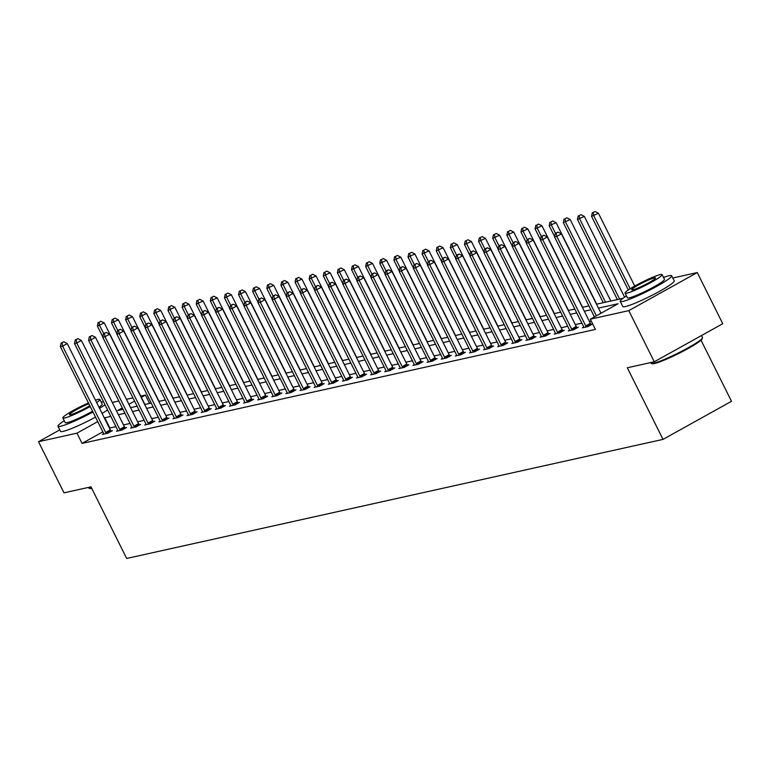 <?xml version="1.0" encoding="UTF-8"?>
<svg xmlns="http://www.w3.org/2000/svg" width="770" height="770" viewBox="0 0 770 770"><rect width="100%" height="100%" fill="white"/><g stroke="black" fill="none" stroke-linecap="round" stroke-linejoin="round"><path stroke-width="1.16" d="M701.027 340.186L731.5 401.295L663.018 439.381L126.675 558.462L90.975 486.861L63.997 492.848L38.5 441.701L59.8 429.862M112.295 402.44L118.83 400.987M126.415 399.303L132.95 397.859M140.737 396.127L145.443 395.077L141.353 397.358M149.611 403.432L145.443 395.077M672.778 277.999L697.274 272.561L628.792 310.637L590.321 319.184L618.089 303.746L598.444 308.106M628.792 310.637L654.288 361.784L722.77 323.708L697.274 272.561M102.843 431.835L82.063 443.395L595.422 329.416L590.321 319.184M591.254 321.061L589.425 321.465M581.841 323.15L575.306 324.603M567.731 326.288L561.195 327.741M553.611 329.425L547.075 330.869M539.491 332.553L532.956 334.007M525.371 335.691L518.836 337.144M511.251 338.829L504.716 340.273M497.131 341.957L490.596 343.41M483.011 345.095L476.476 346.548M468.892 348.233L462.356 349.676M454.772 351.361L448.236 352.814M440.652 354.498L434.116 355.952M426.532 357.636L419.997 359.089M412.412 360.774L405.877 362.218M398.302 363.902L391.766 365.355M384.182 367.04L377.647 368.493M370.062 370.178L363.527 371.621M355.942 373.306L349.407 374.759M341.822 376.443L335.287 377.897M327.702 379.581L321.167 381.025M313.583 382.709L307.047 384.163M299.463 385.847L292.927 387.3M285.343 388.985L278.807 390.438M271.223 392.123L264.688 393.566M257.103 395.251L250.568 396.704M242.983 398.388L236.448 399.842M228.863 401.526L222.328 402.97M214.753 404.654L208.218 406.108M200.633 407.792L194.098 409.245M186.513 410.93L179.978 412.383M172.393 414.058L165.858 415.511M158.274 417.196L151.738 418.649M144.154 420.333L137.618 421.787M130.034 423.471L123.498 424.915M115.914 426.599L109.436 428.168M103.7 433.664L102.362 434.405L107.79 433.192L112.42 430.623L110.957 430.95M117.82 430.526L116.482 431.267L121.91 430.064L126.54 427.485L125.077 427.812M131.94 427.389L130.602 428.13L136.03 426.927L140.66 424.357L139.197 424.684M146.059 424.251L144.722 425.002L150.15 423.789L154.78 421.219L153.317 421.546M160.17 421.123L158.841 421.864L164.27 420.661L168.899 418.081L167.437 418.408M174.29 417.985L172.961 418.726L178.39 417.523L183.019 414.953L181.547 415.271M188.409 414.847L187.081 415.598L192.51 414.385L197.139 411.815L195.667 412.142M202.529 411.719L201.201 412.46L206.63 411.257L211.249 408.678L209.787 409.005M216.649 408.581L215.311 409.322L220.749 408.119L225.369 405.549L223.906 405.867M230.769 405.444L229.431 406.185L234.869 404.981L239.489 402.412L238.026 402.739M244.889 402.315L243.551 403.057L248.989 401.844L253.609 399.274L252.146 399.601M259.009 399.178L257.671 399.919L263.099 398.716L267.729 396.136L266.266 396.463M273.129 396.04L271.791 396.781L277.219 395.578L281.849 393.008L280.386 393.326M287.248 392.902L285.911 393.653L291.339 392.44L295.969 389.87L294.506 390.197M301.368 389.774L300.031 390.515L305.459 389.312L310.089 386.733L308.626 387.06M315.488 386.636L314.15 387.377L319.579 386.174L324.208 383.604L322.745 383.922M329.608 383.498L328.27 384.249L333.699 383.036L338.328 380.467L336.865 380.794M343.718 380.37L342.39 381.111L347.819 379.908L352.448 377.329L350.976 377.656M357.838 377.233L356.51 377.974L361.939 376.771L366.568 374.191L365.096 374.518M371.958 374.095L370.63 374.836L376.058 373.633L380.688 371.063L379.215 371.39M386.078 370.967L384.75 371.708L390.178 370.495L394.798 367.925L393.335 368.253M400.198 367.829L398.86 368.57L404.298 367.367L408.918 364.788L407.455 365.115M414.318 364.691L412.98 365.432L418.418 364.229L423.038 361.659L421.575 361.977M428.438 361.553L427.1 362.304L432.528 361.092L437.158 358.522L435.695 358.849M442.558 358.425L441.22 359.167L446.648 357.963L451.278 355.384L449.815 355.711M456.677 355.288L455.339 356.029L460.768 354.826L465.398 352.256L463.935 352.573M470.797 352.15L469.459 352.891L474.888 351.688L479.517 349.118L478.055 349.445M484.917 349.022L483.579 349.763L489.008 348.56L493.637 345.98L492.174 346.308M499.037 345.884L497.699 346.625L503.128 345.422L507.757 342.842L506.294 343.17M513.157 342.746L511.819 343.487L517.247 342.284L521.877 339.714L520.414 340.042M527.267 339.618L525.939 340.359L531.367 339.147L535.997 336.577L534.524 336.904M541.387 336.48L540.059 337.222L545.487 336.018L550.117 333.439L548.644 333.766M555.507 333.343L554.179 334.084L559.607 332.881L564.237 330.311L562.764 330.628M569.627 330.205L568.289 330.956L573.727 329.743L578.347 327.173L576.884 327.5M583.747 327.077L582.409 327.818L587.847 326.615L592.467 324.035L591.004 324.363M654.288 361.784L627.319 367.781L663.018 439.381M82.063 443.395L76.962 433.164L38.5 441.701M110.813 416.368L104.335 417.937M97.742 421.604L76.962 433.164M590.869 309.79L584.334 311.234M576.749 312.918L570.214 314.372M562.629 316.056L556.094 317.51M548.51 319.194L541.974 320.638M534.39 322.322L527.854 323.775M520.27 325.46L513.734 326.913M506.15 328.597L499.615 330.051M492.03 331.735L485.495 333.179M477.91 334.863L471.375 336.317M463.79 338.001L457.255 339.454M449.67 341.139L443.135 342.583M435.55 344.267L429.015 345.72M421.431 347.405L414.895 348.858M407.32 350.543L400.785 351.996M393.2 353.671L386.665 355.124M379.081 356.808L372.545 358.262M364.961 359.946L358.425 361.4M350.841 363.084L344.306 364.528M336.721 366.212L330.186 367.665M322.601 369.35L316.066 370.803M308.481 372.488L301.946 373.931M294.361 375.616L287.826 377.069M280.242 378.753L273.706 380.207M266.122 381.891L259.586 383.344M252.002 385.019L245.466 386.473M237.892 388.157L231.356 389.61M223.772 391.295L217.236 392.748M209.652 394.433L203.116 395.876M195.532 397.561L188.997 399.014M181.412 400.698L174.877 402.152M167.292 403.836L160.757 405.28M153.172 406.964L146.637 408.418M139.052 410.102L132.517 411.555M124.933 413.24L118.397 414.693M122.295 407.956L117.685 410.516L122.988 409.342M130.573 407.657L137.108 406.204M144.693 404.519L151.228 403.076M158.812 401.391L165.348 399.938M172.932 398.254L179.468 396.8M187.052 395.116L193.588 393.663M201.172 391.978L207.708 390.534M215.292 388.85L221.827 387.397M229.412 385.712L235.947 384.259M243.532 382.575L250.067 381.131M257.642 379.446L264.177 377.993M271.762 376.309L278.297 374.855M285.882 373.171L292.417 371.727M300.002 370.043L306.537 368.589M314.122 366.905L320.657 365.452M328.241 363.767L334.777 362.314M342.361 360.63L348.897 359.186M356.481 357.501L363.017 356.048M370.601 354.364L377.136 352.91M384.721 351.226L391.256 349.782M398.841 348.098L405.376 346.644M412.961 344.96L419.496 343.507M427.081 341.822L433.616 340.369M441.191 338.694L447.726 337.241M455.311 335.556L461.846 334.103M469.431 332.419L475.966 330.965M483.55 329.281L490.086 327.837M497.67 326.153L504.206 324.699M511.79 323.015L518.326 321.562M525.91 319.877L532.445 318.433M540.03 316.749L546.565 315.296M554.15 313.611L560.685 312.158M568.27 310.474L574.805 309.02M582.389 307.346L588.925 305.892M596.509 304.208L622.978 298.327M134.577 401.122L128.898 404.289M109.831 427.956L104.73 417.725M105.683 432.48L110.302 429.91L67.26 343.574L62.63 346.154L105.683 432.48A2.3 0.895 -119.1 0 0 106.125 433.231L106.327 433.52M62.014 342.871L63.871 341.842L61.109 343.074L62.014 342.871L62.63 346.154L60.368 346.654L103.421 432.99A2.3 0.895 -119.1 0 1 103.729 433.77L103.825 434.078M110.302 429.91A2.3 0.895 -119.1 0 0 110.755 430.661L111.207 431.296M67.26 343.574L63.871 341.842M61.109 343.074L60.368 346.654M144.904 404.471L104.277 322.986L97.386 326.066L102.795 336.913M103.642 333.564L99.648 325.566L99.032 322.284L100.889 321.254L99.032 322.284M97.386 326.066L98.127 322.486M100.889 321.254L104.277 322.986M91.774 488.459A28.047 2.974 153.5 0 1 90.003 488.536L89.089 488.238A28.74 3.042 -26.5 0 0 91.38 488.065A28.74 3.042 -26.5 0 0 91.553 488.026M88.492 487.41L88.8 488.016A28.74 3.042 -26.5 0 0 89.089 488.238M103.421 401.536A28.74 3.042 -26.5 0 0 101.284 402.286M64.247 420.747A28.74 3.042 -26.5 0 0 57.991 426.233A28.74 3.042 -26.5 0 0 60.57 426.272A28.74 3.042 -26.5 0 0 92.968 412.027M57.991 426.233L60.541 431.344A28.74 3.042 -26.5 0 0 63.121 431.392A28.74 3.042 -26.5 0 0 95.519 417.138M92.554 411.209A20.694 2.194 153.5 0 1 67.048 422.672A20.694 2.194 153.5 0 1 65.19 422.643L62.842 417.937A20.694 2.194 -26.5 0 0 64.709 417.966A20.694 2.194 -26.5 0 0 90.215 406.502M96.674 402.556A20.694 2.194 -26.5 0 0 99.879 399.476A20.694 2.194 -26.5 0 0 98.021 399.438A20.694 2.194 -26.5 0 0 95.48 400.179M88.444 402.96A20.694 2.194 -26.5 0 0 62.842 417.937M88.858 403.788A13.331 1.415 -26.5 0 0 75.922 409.977A13.331 1.415 -26.5 0 0 69.435 414.655A13.331 1.415 -26.5 0 0 70.628 414.674A13.331 1.415 -26.5 0 0 89.801 405.675M99.879 399.476L102.227 404.173A20.694 2.194 153.5 0 1 99.012 407.263M102.083 413.423A28.74 3.042 -26.5 0 0 107.608 409.929M99.532 408.312A28.74 3.042 -26.5 0 0 105.057 404.818M702.461 337.905L702.153 338.819A28.047 2.974 153.5 0 1 682.056 351.765A28.047 2.974 153.5 0 1 654.471 363.536A28.047 2.974 153.5 0 1 652.238 363.7L651.314 363.401A28.74 3.042 -26.5 0 0 653.605 363.228A28.74 3.042 -26.5 0 0 681.874 351.168A28.74 3.042 -26.5 0 0 702.461 337.905A28.74 3.042 -26.5 0 0 702.461 337.539L701.47 335.547M650.727 362.583L651.025 363.19A28.74 3.042 -26.5 0 0 651.314 363.401M626.482 295.921A28.74 3.042 -26.5 0 0 620.225 301.397A28.74 3.042 -26.5 0 0 622.805 301.445A28.74 3.042 -26.5 0 0 652.402 288.683A28.74 3.042 -26.5 0 0 671.661 275.756A28.74 3.042 -26.5 0 0 669.072 275.708A28.74 3.042 -26.5 0 0 663.519 277.46M620.225 301.397L622.776 306.518A28.74 3.042 -26.5 0 0 625.356 306.556A28.74 3.042 -26.5 0 0 654.952 293.803A28.74 3.042 -26.5 0 0 674.212 280.867L671.661 275.756M662.113 274.64L664.452 279.346A20.694 2.194 153.5 0 1 650.592 288.654A20.694 2.194 153.5 0 1 629.283 297.836A20.694 2.194 153.5 0 1 627.425 297.807L625.076 293.101A20.694 2.194 -26.5 0 0 626.934 293.139A20.694 2.194 -26.5 0 0 648.253 283.947A20.694 2.194 -26.5 0 0 662.113 274.64A20.694 2.194 -26.5 0 0 660.256 274.611A20.694 2.194 -26.5 0 0 638.936 283.793A20.694 2.194 -26.5 0 0 625.076 293.101M632.863 289.838A13.331 1.415 -26.5 0 0 646.598 283.918A13.331 1.415 -26.5 0 0 655.53 277.922A13.331 1.415 -26.5 0 0 654.327 277.903A13.331 1.415 -26.5 0 0 640.592 283.822A13.331 1.415 -26.5 0 0 631.66 289.818A13.331 1.415 -26.5 0 0 632.863 289.838M119.802 429.352L124.422 426.772L81.379 340.436L76.75 343.016L119.802 429.352A2.3 0.895 -119.1 0 0 120.245 430.103L120.447 430.392M76.134 339.734L77.991 338.704L75.229 339.936L76.134 339.734L76.75 343.016L74.488 343.516L117.531 429.853A2.3 0.895 -119.1 0 1 117.849 430.632L117.945 430.94M124.422 426.772A2.3 0.895 -119.1 0 0 124.875 427.523L125.327 428.168M81.379 340.436L77.991 338.704M75.229 339.936L74.488 343.516M133.913 426.214L138.542 423.644L95.499 337.308L90.87 339.878L133.913 426.214A2.3 0.895 -119.1 0 0 134.365 426.965L134.567 427.254M90.254 336.596L92.102 335.566L89.349 336.798L90.254 336.596L90.87 339.878L88.608 340.378L131.651 426.715A2.3 0.895 -119.1 0 1 131.968 427.494L132.065 427.812M138.542 423.644A2.3 0.895 -119.1 0 0 138.995 424.395L139.437 425.03M95.499 337.308L92.102 335.566M89.349 336.798L88.608 340.378M159.024 401.343L118.397 319.858L111.506 322.928L116.915 333.776M117.762 330.436L113.767 322.428L113.151 319.146L115 318.116L113.151 319.146M111.506 322.928L112.247 319.348M115 318.116L118.397 319.858M173.144 398.206L132.517 316.72L125.626 319.8L131.035 330.648M131.882 327.298L127.887 319.29L127.271 316.018L129.119 314.988L127.271 316.018M125.626 319.8L126.367 316.21M129.119 314.988L132.517 316.72M148.033 423.077L152.662 420.507L109.619 334.17L104.99 336.74L148.033 423.077A2.3 0.895 -119.1 0 0 148.485 423.827L148.687 424.116M104.374 333.468L106.222 332.438L103.469 333.66L104.374 333.468L104.99 336.74L102.728 337.25L145.771 423.587A2.3 0.895 -119.1 0 1 146.088 424.357L146.184 424.674M152.662 420.507A2.3 0.895 -119.1 0 0 153.115 421.257L153.557 421.893M109.619 334.17L106.222 332.438M103.469 333.66L102.728 337.25M162.152 419.948L166.782 417.369L123.739 331.033L119.109 333.612L162.152 419.948A2.3 0.895 -119.1 0 0 162.605 420.69L162.807 420.978M118.493 330.33L120.341 329.3L117.589 330.532L118.493 330.33L119.109 333.612L116.848 334.113L159.891 420.449A2.3 0.895 -119.1 0 1 160.208 421.228L160.304 421.536M166.782 417.369A2.3 0.895 -119.1 0 0 167.225 418.12L167.677 418.764M123.739 331.033L120.341 329.3M117.589 330.532L116.848 334.113M176.272 416.811L180.902 414.241L137.859 327.905L133.229 330.474L176.272 416.811A2.3 0.895 -119.1 0 0 176.725 417.561L176.927 417.85M132.613 327.192L134.461 326.162L131.709 327.394L132.613 327.192L133.229 330.474L130.967 330.975L174.01 417.311A2.3 0.895 -119.1 0 1 174.328 418.091L174.424 418.399M180.902 414.241A2.3 0.895 -119.1 0 0 181.345 414.982L181.797 415.627M137.859 327.905L134.461 326.162M131.709 327.394L130.967 330.975M187.264 395.068L146.637 313.583L139.745 316.663L145.155 327.51M146.002 324.16L142.007 316.162L141.391 312.88L143.239 311.85L141.391 312.88M139.745 316.663L140.487 313.082M143.239 311.85L146.637 313.583M201.384 391.94L160.757 310.454L153.865 313.525L159.274 324.372M160.122 321.032L156.127 313.024L155.511 309.742L157.359 308.712L155.511 309.742M153.865 313.525L154.606 309.944M157.359 308.712L160.757 310.454M215.504 388.802L174.877 307.317L167.985 310.397L173.394 321.244M174.241 317.894L170.247 309.887L169.631 306.604L171.479 305.584L169.631 306.604M167.985 310.397L168.726 306.806M171.479 305.584L174.877 307.317M190.392 413.673L195.022 411.103L151.979 324.767L147.349 327.337L190.392 413.673A2.3 0.895 -119.1 0 0 190.845 414.424L191.047 414.712M146.733 324.055L148.581 323.034L145.828 324.257L146.733 324.055L147.349 327.337L145.087 327.847L188.13 414.173A2.3 0.895 -119.1 0 1 188.448 414.953L188.544 415.271M195.022 411.103A2.3 0.895 -119.1 0 0 195.465 411.854L195.917 412.489M151.979 324.767L148.581 323.034M145.828 324.257L145.087 327.847M229.624 385.664L188.997 304.179L182.105 307.259L187.514 318.106M188.352 314.757L184.367 306.758L183.751 303.476L185.599 302.446L183.751 303.476M182.105 307.259L182.846 303.678M185.599 302.446L188.997 304.179M204.512 410.545L209.142 407.965L166.099 321.629L161.469 324.208L204.512 410.545A2.3 0.895 -119.1 0 0 204.955 411.286L205.167 411.575M160.853 320.926L162.701 319.897L159.948 321.128L160.853 320.926L161.469 324.208L159.207 324.709L202.25 411.045A2.3 0.895 -119.1 0 1 202.568 411.825L202.664 412.133M209.142 407.965A2.3 0.895 -119.1 0 0 209.584 408.716L210.037 409.361M166.099 321.629L162.701 319.897M159.948 321.128L159.207 324.709M243.734 382.536L203.116 301.051L196.225 304.121L201.634 314.969M202.472 311.629L198.487 303.621L197.871 300.339L199.719 299.309L197.871 300.339M196.225 304.121L196.966 300.541M199.719 299.309L203.116 301.051M218.632 407.407L223.262 404.837L180.219 318.501L175.589 321.071L218.632 407.407A2.3 0.895 -119.1 0 0 219.075 408.158L219.277 408.447M174.973 317.789L176.821 316.759L174.068 317.991L174.973 317.789L175.589 321.071L173.327 321.571L216.37 407.908A2.3 0.895 -119.1 0 1 216.688 408.687L216.784 408.995M223.262 404.837A2.3 0.895 -119.1 0 0 223.704 405.578L224.157 406.223M180.219 318.501L176.821 316.759M174.068 317.991L173.327 321.571M257.854 379.398L217.227 297.913L210.345 300.983L215.754 311.84M216.591 308.491L212.607 300.483L211.991 297.201L213.839 296.171L211.991 297.201M210.345 300.983L211.086 297.403M213.839 296.171L217.227 297.913M232.752 404.269L237.381 401.699L194.329 315.363L189.709 317.933L232.752 404.269A2.3 0.895 -119.1 0 0 233.195 405.02L233.397 405.309M189.093 314.651L190.941 313.621L188.188 314.853L189.093 314.651L189.709 317.933L187.447 318.433L230.49 404.77A2.3 0.895 -119.1 0 1 230.808 405.549L230.904 405.867M237.381 401.699A2.3 0.895 -119.1 0 0 237.824 402.45L238.276 403.085M194.329 315.363L190.941 313.621M188.188 314.853L187.447 318.433M271.974 376.261L231.347 294.775L224.465 297.855L229.864 308.703M230.711 305.353L226.727 297.355L226.111 294.073L227.959 293.043L226.111 294.073M224.465 297.855L225.206 294.275M227.959 293.043L231.347 294.775M246.872 401.132L251.501 398.562L208.449 312.225L203.829 314.805L246.872 401.132A2.3 0.895 -119.1 0 0 247.314 401.882L247.517 402.171M203.213 311.523L205.061 310.493L202.298 311.725L203.213 311.523L203.829 314.805L201.567 315.305L244.61 401.642A2.3 0.895 -119.1 0 1 244.927 402.421L245.024 402.729M251.501 398.562A2.3 0.895 -119.1 0 0 251.944 399.312L252.396 399.948M208.449 312.225L205.061 310.493M202.298 311.725L201.567 315.305M286.094 373.123L245.466 291.637L238.575 294.717L243.984 305.565M244.831 302.215L240.846 294.217L240.221 290.935L242.078 289.905L240.221 290.935M238.575 294.717L239.316 291.137M242.078 289.905L245.466 291.637M260.992 398.003L265.621 395.424L222.569 309.088L217.948 311.667L260.992 398.003A2.3 0.895 -119.1 0 0 261.434 398.754L261.636 399.043M217.323 308.385L219.18 307.355L216.418 308.587L217.323 308.385L217.948 311.667L215.677 312.168L258.73 398.504A2.3 0.895 -119.1 0 1 259.038 399.284L259.134 399.592M265.621 395.424A2.3 0.895 -119.1 0 0 266.064 396.175L266.516 396.82M222.569 309.088L219.18 307.355M216.418 308.587L215.677 312.168M300.213 369.995L259.586 288.509L252.695 291.58L258.104 302.427M258.951 299.087L254.957 291.079L254.341 287.797L256.198 286.767L254.341 287.797M252.695 291.58L253.436 287.999M256.198 286.767L259.586 288.509M275.111 394.866L279.731 392.296L236.688 305.959L232.059 308.529L275.111 394.866A2.3 0.895 -119.1 0 0 275.554 395.616L275.756 395.905M231.443 305.247L233.3 304.217L230.538 305.449L231.443 305.247L232.059 308.529L229.797 309.03L272.85 395.366A2.3 0.895 -119.1 0 1 273.158 396.146L273.254 396.463M279.731 392.296A2.3 0.895 -119.1 0 0 280.184 393.047L280.636 393.682M236.688 305.959L233.3 304.217M230.538 305.449L229.797 309.03M314.333 366.857L273.706 285.372L266.815 288.452L272.224 299.299M273.071 295.95L269.077 287.942L268.461 284.669L270.318 283.639L268.461 284.669M266.815 288.452L267.556 284.861M270.318 283.639L273.706 285.372M289.231 391.728L293.851 389.158L250.808 302.822L246.179 305.392L289.231 391.728A2.3 0.895 -119.1 0 0 289.674 392.479L289.876 392.767M245.563 302.119L247.42 301.089L244.658 302.312L245.563 302.119L246.179 305.392L243.917 305.902L286.969 392.238A2.3 0.895 -119.1 0 1 287.277 393.008L287.374 393.326M293.851 389.158A2.3 0.895 -119.1 0 0 294.304 389.909L294.756 390.544M250.808 302.822L247.42 301.089M244.658 302.312L243.917 305.902M328.453 363.719L287.826 282.234L280.935 285.314L286.344 296.161M287.191 292.812L283.196 284.813L282.58 281.531L284.438 280.501L282.58 281.531M280.935 285.314L281.676 281.733M284.438 280.501L287.826 282.234M303.351 388.6L307.971 386.02L264.928 299.684L260.298 302.264L303.351 388.6A2.3 0.895 -119.1 0 0 303.794 389.341L303.996 389.63M259.683 298.981L261.54 297.952L258.778 299.183L259.683 298.981L260.298 302.264L258.037 302.764L301.08 389.1A2.3 0.895 -119.1 0 1 301.397 389.88L301.494 390.188M307.971 386.02A2.3 0.895 -119.1 0 0 308.423 386.771L308.866 387.416M264.928 299.684L261.54 297.952M258.778 299.183L258.037 302.764M342.573 360.591L301.946 279.106L295.054 282.176L300.464 293.024M301.311 289.684L297.316 281.676L296.7 278.394L298.548 277.364L296.7 278.394M295.054 282.176L295.796 278.596M298.548 277.364L301.946 279.106M317.461 385.462L322.091 382.892L279.048 296.556L274.418 299.126L317.461 385.462A2.3 0.895 -119.1 0 0 317.914 386.213L318.116 386.502M273.802 295.844L275.65 294.814L272.898 296.046L273.802 295.844L274.418 299.126L272.156 299.626L315.2 385.963A2.3 0.895 -119.1 0 1 315.517 386.742L315.613 387.05M322.091 382.892A2.3 0.895 -119.1 0 0 322.543 383.633L322.986 384.278M279.048 296.556L275.65 294.814M272.898 296.046L272.156 299.626M356.693 357.453L316.066 275.968L309.174 279.048L314.583 289.895M315.431 286.546L311.436 278.538L310.82 275.256L312.668 274.236L310.82 275.256M309.174 279.048L309.915 275.458M312.668 274.236L316.066 275.968M331.581 382.324L336.211 379.754L293.168 293.418L288.538 295.988L331.581 382.324A2.3 0.895 -119.1 0 0 332.034 383.075L332.236 383.364M287.922 292.706L289.77 291.676L287.017 292.908L287.922 292.706L288.538 295.988L286.276 296.489L329.319 382.825A2.3 0.895 -119.1 0 1 329.637 383.604L329.733 383.922M336.211 379.754A2.3 0.895 -119.1 0 0 336.654 380.505L337.106 381.14M293.168 293.418L289.77 291.676M287.017 292.908L286.276 296.489M370.813 354.315L330.186 272.83L323.294 275.91L328.703 286.758M329.55 283.408L325.556 275.41L324.94 272.128L326.788 271.098L324.94 272.128M323.294 275.91L324.035 272.33M326.788 271.098L330.186 272.83M345.701 379.196L350.331 376.617L307.288 290.28L302.658 292.86L345.701 379.196A2.3 0.895 -119.1 0 0 346.154 379.937L346.356 380.226M302.042 289.578L303.89 288.548L301.137 289.78L302.042 289.578L302.658 292.86L300.396 293.36L343.439 379.697A2.3 0.895 -119.1 0 1 343.757 380.476L343.853 380.784M350.331 376.617A2.3 0.895 -119.1 0 0 350.774 377.367L351.226 378.012M307.288 290.28L303.89 288.548M301.137 289.78L300.396 293.36M384.933 351.178L344.306 269.702L337.414 272.772L342.823 283.62M343.67 280.28L339.676 272.272L339.06 268.99L340.908 267.96L339.06 268.99M337.414 272.772L338.155 269.192M340.908 267.96L344.306 269.702M359.821 376.058L364.451 373.489L321.408 287.152L316.778 289.722L359.821 376.058A2.3 0.895 -119.1 0 0 360.273 376.809L360.476 377.098M316.162 286.44L318.01 285.41L315.257 286.642L316.162 286.44L316.778 289.722L314.516 290.223L357.559 376.559A2.3 0.895 -119.1 0 1 357.877 377.339L357.973 377.647M364.451 373.489A2.3 0.895 -119.1 0 0 364.893 374.23L365.346 374.875M321.408 287.152L318.01 285.41M315.257 286.642L314.516 290.223M399.053 348.05L358.425 266.564L351.534 269.635L356.943 280.492M357.79 277.142L353.796 269.134L353.18 265.852L355.028 264.822L353.18 265.852M351.534 269.635L352.275 266.054M355.028 264.822L358.425 266.564M373.941 372.921L378.57 370.351L335.528 284.014L330.898 286.584L373.941 372.921A2.3 0.895 -119.1 0 0 374.384 373.671L374.595 373.96M330.282 283.302L332.13 282.272L329.377 283.504L330.282 283.302L330.898 286.584L328.636 287.085L371.679 373.421A2.3 0.895 -119.1 0 1 371.997 374.201L372.093 374.518M378.57 370.351A2.3 0.895 -119.1 0 0 379.013 371.101L379.466 371.737M335.528 284.014L332.13 282.272M329.377 283.504L328.636 287.085M413.172 344.912L372.545 263.427L365.654 266.507L371.063 277.354M371.9 274.005L367.916 266.006L367.3 262.724L369.148 261.694L367.3 262.724M365.654 266.507L366.395 262.926M369.148 261.694L372.545 263.427M388.061 369.783L392.69 367.213L349.647 280.877L345.018 283.447L388.061 369.783A2.3 0.895 -119.1 0 0 388.503 370.534L388.715 370.822M344.402 280.174L346.25 279.144L343.497 280.376L344.402 280.174L345.018 283.447L342.756 283.957L385.799 370.293A2.3 0.895 -119.1 0 1 386.117 371.063L386.213 371.381M392.69 367.213A2.3 0.895 -119.1 0 0 393.133 367.964L393.586 368.599M349.647 280.877L346.25 279.144M343.497 280.376L342.756 283.957M427.283 341.774L386.656 260.289L379.774 263.369L385.183 274.216M386.02 270.867L382.036 262.868L381.419 259.586L383.267 258.556L381.419 259.586M379.774 263.369L380.515 259.788M383.267 258.556L386.656 260.289M402.181 366.655L406.81 364.075L363.758 277.739L359.138 280.319L402.181 366.655A2.3 0.895 -119.1 0 0 402.623 367.406L402.825 367.694M358.522 277.036L360.37 276.007L357.617 277.239L358.522 277.036L359.138 280.319L356.876 280.819L399.919 367.155A2.3 0.895 -119.1 0 1 400.236 367.935L400.333 368.243M406.81 364.075A2.3 0.895 -119.1 0 0 407.253 364.826L407.705 365.471M363.758 277.739L360.37 276.007M357.617 277.239L356.876 280.819M441.403 338.646L400.775 257.161L393.894 260.231L399.303 271.079M400.14 267.739L396.155 259.731L395.539 256.449L397.387 255.419L395.539 256.449M393.894 260.231L394.635 256.651M397.387 255.419L400.775 257.161M416.3 363.517L420.93 360.947L377.878 274.611L373.257 277.181L416.3 363.517A2.3 0.895 -119.1 0 0 416.743 364.268L416.945 364.556M372.642 273.899L374.49 272.869L371.737 274.101L372.642 273.899L373.257 277.181L370.996 277.681L414.039 364.017A2.3 0.895 -119.1 0 1 414.356 364.797L414.453 365.115M420.93 360.947A2.3 0.895 -119.1 0 0 421.373 361.698L421.825 362.333M377.878 274.611L374.49 272.869M371.737 274.101L370.996 277.681M455.522 335.508L414.895 254.023L408.013 257.103L413.413 267.95M414.26 264.601L410.275 256.593L409.659 253.32L411.507 252.291L409.659 253.32M408.013 257.103L408.745 253.513M411.507 252.291L414.895 254.023M430.42 360.379L435.05 357.809L391.997 271.473L387.377 274.043L430.42 360.379A2.3 0.895 -119.1 0 0 430.863 361.13L431.065 361.419M386.752 270.771L388.609 269.741L385.847 270.963L386.752 270.771L387.377 274.043L385.106 274.553L428.159 360.889A2.3 0.895 -119.1 0 1 428.467 361.659L428.563 361.977M435.05 357.809A2.3 0.895 -119.1 0 0 435.493 358.56L435.945 359.195M391.997 271.473L388.609 269.741M385.847 270.963L385.106 274.553M469.642 332.37L429.015 250.885L422.124 253.965L427.533 264.813M428.38 261.463L424.395 253.465L423.769 250.183L425.627 249.153L423.769 250.183M422.124 253.965L422.865 250.385M425.627 249.153L429.015 250.885M444.54 357.251L449.16 354.672L406.117 268.335L401.488 270.915L444.54 357.251A2.3 0.895 -119.1 0 0 444.983 357.992L445.185 358.281M400.872 267.633L402.729 266.603L399.967 267.835L400.872 267.633L401.488 270.915L399.226 271.415L442.278 357.752A2.3 0.895 -119.1 0 1 442.586 358.531L442.683 358.839M449.16 354.672A2.3 0.895 -119.1 0 0 449.613 355.422L450.065 356.067M406.117 268.335L402.729 266.603M399.967 267.835L399.226 271.415M483.762 329.242L443.135 247.757L436.244 250.828L441.653 261.675M442.5 258.335L438.505 250.327L437.889 247.045L439.747 246.015L437.889 247.045M436.244 250.828L436.985 247.247M439.747 246.015L443.135 247.757M458.66 354.113L463.28 351.543L420.237 265.207L415.608 267.777L458.66 354.113A2.3 0.895 -119.1 0 0 459.103 354.864L459.305 355.153M414.992 264.495L416.849 263.465L414.087 264.697L414.992 264.495L415.608 267.777L413.346 268.278L456.398 354.614A2.3 0.895 -119.1 0 1 456.706 355.394L456.803 355.702M463.28 351.543A2.3 0.895 -119.1 0 0 463.733 352.285L464.185 352.93M420.237 265.207L416.849 263.465M414.087 264.697L413.346 268.278M497.882 326.105L457.255 244.619L450.363 247.699L455.773 258.547M456.62 255.197L452.625 247.189L452.009 243.907L453.867 242.887L452.009 243.907M450.363 247.699L451.105 244.109M453.867 242.887L457.255 244.619M472.78 350.976L477.4 348.406L434.357 262.07L429.727 264.639L472.78 350.976A2.3 0.895 -119.1 0 0 473.223 351.726L473.425 352.015M429.111 261.357L430.969 260.327L428.207 261.559L429.111 261.357L429.727 264.639L427.466 265.14L470.508 351.476A2.3 0.895 -119.1 0 1 470.826 352.256L470.922 352.573M477.4 348.406A2.3 0.895 -119.1 0 0 477.852 349.156L478.305 349.792M434.357 262.07L430.969 260.327M428.207 261.559L427.466 265.14M512.002 322.967L471.375 241.482L464.483 244.562L469.892 255.409M470.74 252.06L466.745 244.061L466.129 240.779L467.977 239.749L466.129 240.779M464.483 244.562L465.224 240.981M467.977 239.749L471.375 241.482M486.89 347.847L491.52 345.268L448.477 258.932L443.847 261.511L486.89 347.847A2.3 0.895 -119.1 0 0 487.343 348.589L487.545 348.877M443.231 258.229L445.079 257.199L442.327 258.431L443.231 258.229L443.847 261.511L441.585 262.012L484.628 348.348A2.3 0.895 -119.1 0 1 484.946 349.128L485.042 349.436M491.52 345.268A2.3 0.895 -119.1 0 0 491.972 346.019L492.415 346.664M448.477 258.932L445.079 257.199M442.327 258.431L441.585 262.012M526.122 319.829L485.495 238.353L478.603 241.424L484.012 252.271M484.859 248.931L480.865 240.923L480.249 237.641L482.097 236.611L480.249 237.641M478.603 241.424L479.344 237.843M482.097 236.611L485.495 238.353M501.01 344.71L505.64 342.13L462.597 255.804L457.967 258.373L501.01 344.71A2.3 0.895 -119.1 0 0 501.463 345.461L501.665 345.749M457.351 255.091L459.199 254.061L456.446 255.294L457.351 255.091L457.967 258.373L455.705 258.874L498.748 345.21A2.3 0.895 -119.1 0 1 499.066 345.99L499.162 346.298M505.64 342.13A2.3 0.895 -119.1 0 0 506.092 342.881L506.535 343.526M462.597 255.804L459.199 254.061M456.446 255.294L455.705 258.874M540.242 316.701L499.615 235.216L492.723 238.286L498.132 249.143M498.979 245.794L494.985 237.786L494.369 234.504L496.217 233.474L494.369 234.504M492.723 238.286L493.464 234.706M496.217 233.474L499.615 235.216M515.13 341.572L519.76 339.002L476.717 252.666L472.087 255.236L515.13 341.572A2.3 0.895 -119.1 0 0 515.582 342.323L515.784 342.611M471.471 251.954L473.319 250.924L470.566 252.156L471.471 251.954L472.087 255.236L469.825 255.736L512.868 342.072A2.3 0.895 -119.1 0 1 513.186 342.852L513.282 343.17M519.76 339.002A2.3 0.895 -119.1 0 0 520.202 339.753L520.655 340.388M476.717 252.666L473.319 250.924M470.566 252.156L469.825 255.736M554.362 313.563L513.734 232.078L506.843 235.158L512.252 246.005M513.099 242.656L509.105 234.658L508.489 231.375L510.337 230.345L508.489 231.375M506.843 235.158L507.584 231.577M510.337 230.345L513.734 232.078M529.25 338.434L533.88 335.864L490.837 249.528L486.207 252.098L529.25 338.434A2.3 0.895 -119.1 0 0 529.702 339.185L529.904 339.474M485.591 248.825L487.439 247.796L484.686 249.018L485.591 248.825L486.207 252.098L483.945 252.608L526.988 338.944A2.3 0.895 -119.1 0 1 527.306 339.714L527.402 340.032M533.88 335.864A2.3 0.895 -119.1 0 0 534.322 336.615L534.775 337.25M490.837 249.528L487.439 247.796M484.686 249.018L483.945 252.608M568.481 310.425L527.854 228.94L520.963 232.02L526.372 242.868M527.219 239.518L523.225 231.52L522.609 228.238L524.457 227.208L522.609 228.238M520.963 232.02L521.704 228.44M524.457 227.208L527.854 228.94M543.37 335.306L547.999 332.727L504.956 246.39L500.327 248.97L543.37 335.306A2.3 0.895 -119.1 0 0 543.822 336.057L544.024 336.346M499.711 245.688L501.559 244.658L498.806 245.89L499.711 245.688L500.327 248.97L498.065 249.47L541.108 335.807A2.3 0.895 -119.1 0 1 541.425 336.586L541.522 336.894M547.999 332.727A2.3 0.895 -119.1 0 0 548.442 333.477L548.894 334.122M504.956 246.39L501.559 244.658M498.806 245.89L498.065 249.47M582.601 307.297L541.974 225.812L535.083 228.883L540.492 239.73M541.339 236.39L537.345 228.382L536.729 225.1L538.577 224.07L536.729 225.1M535.083 228.883L535.824 225.302M538.577 224.07L541.974 225.812M557.49 332.168L562.119 329.599L519.076 243.262L514.447 245.832L557.49 332.168A2.3 0.895 -119.1 0 0 557.932 332.919L558.144 333.208M513.831 242.55L515.679 241.52L512.926 242.752L513.831 242.55L514.447 245.832L512.185 246.333L555.228 332.669A2.3 0.895 -119.1 0 1 555.545 333.449L555.642 333.757M562.119 329.599A2.3 0.895 -119.1 0 0 562.562 330.349L563.014 330.985M519.076 243.262L515.679 241.52M512.926 242.752L512.185 246.333M596.712 304.16L556.094 222.674L549.202 225.754L554.612 236.602M555.449 233.252L551.464 225.244L550.848 221.972L552.696 220.942L550.848 221.972M549.202 225.754L549.944 222.164M552.696 220.942L556.094 222.674M571.61 329.031L576.239 326.461L533.196 240.124L528.567 242.694L571.61 329.031A2.3 0.895 -119.1 0 0 572.052 329.781L572.254 330.07M527.951 239.422L529.799 238.392L527.046 239.614L527.951 239.422L528.567 242.694L526.305 243.205L569.348 329.541A2.3 0.895 -119.1 0 1 569.665 330.311L569.762 330.628M576.239 326.461A2.3 0.895 -119.1 0 0 576.682 327.212L577.134 327.847M533.196 240.124L529.799 238.392M527.046 239.614L526.305 243.205M610.831 301.022L570.204 219.537L563.322 222.617L603.247 302.706M605.518 302.206L565.584 222.116L564.968 218.834L566.816 217.804L564.968 218.834M563.322 222.617L564.063 219.036M566.816 217.804L570.204 219.537M585.729 325.903L590.359 323.323L547.306 236.987L542.686 239.566L585.729 325.903A2.3 0.895 -119.1 0 0 586.172 326.644L586.374 326.932M542.07 236.284L543.918 235.254L541.166 236.486L542.07 236.284L542.686 239.566L540.425 240.067L583.468 326.403A2.3 0.895 -119.1 0 1 583.785 327.183L583.881 327.491M590.359 323.323A2.3 0.895 -119.1 0 0 590.802 324.074L591.254 324.719M547.306 236.987L543.918 235.254M541.166 236.486L540.425 240.067M624.595 297.172L584.324 216.409L577.442 219.479L617.367 299.578M619.629 299.068L579.704 218.978L579.088 215.696L580.936 214.666L579.088 215.696M577.442 219.479L578.183 215.898M580.936 214.666L584.324 216.409M601.004 313.236L561.426 233.859L556.806 236.428L596.384 315.815M556.19 233.146L558.038 232.117L555.285 233.349L556.19 233.146L556.806 236.428L554.544 236.929L594.411 316.903M561.426 233.859L558.038 232.117M555.285 233.349L554.544 236.929M634.75 286.074L598.444 213.271L591.553 216.341L628.291 290.021M630.187 288.779L593.824 215.841L593.198 212.559L595.056 211.538L593.198 212.559M591.553 216.341L592.294 212.761M595.056 211.538L598.444 213.271M106.125 433.231L110.755 430.661M120.245 430.103L124.875 427.523M134.365 426.965L138.995 424.395M148.485 423.827L153.115 421.257M162.605 420.69L167.225 418.12M176.725 417.561L181.345 414.982M190.845 414.424L195.465 411.854M204.955 411.286L209.584 408.716M219.075 408.158L223.704 405.578M233.195 405.02L237.824 402.45M247.314 401.882L251.944 399.312M261.434 398.754L266.064 396.175M275.554 395.616L280.184 393.047M289.674 392.479L294.304 389.909M303.794 389.341L308.423 386.771M317.914 386.213L322.543 383.633M332.034 383.075L336.654 380.505M346.154 379.937L350.774 377.367M360.273 376.809L364.893 374.23M374.384 373.671L379.013 371.101M388.503 370.534L393.133 367.964M402.623 367.406L407.253 364.826M416.743 364.268L421.373 361.698M430.863 361.13L435.493 358.56M444.983 357.992L449.613 355.422M459.103 354.864L463.733 352.285M473.223 351.726L477.852 349.156M487.343 348.589L491.972 346.019M501.463 345.461L506.092 342.881M515.582 342.323L520.202 339.753M529.702 339.185L534.322 336.615M543.822 336.057L548.442 333.477M557.932 332.919L562.562 330.349M572.052 329.781L576.682 327.212M586.172 326.644L590.802 324.074"/></g></svg>
